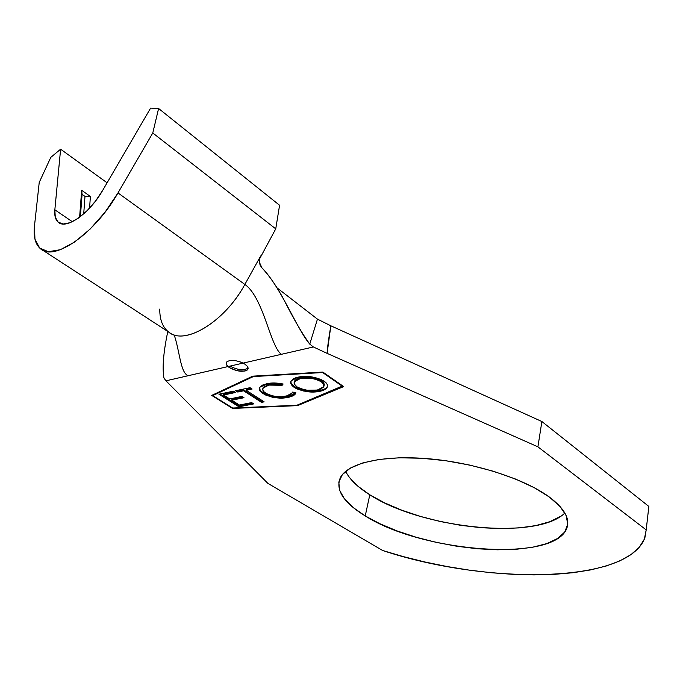 <?xml version="1.0" encoding="UTF-8"?>
<svg xmlns="http://www.w3.org/2000/svg" width="683" height="683" viewBox="0 0 683 683"><rect width="100%" height="100%" fill="white"/><g stroke="black" fill="none" stroke-linecap="round" stroke-linejoin="round"><path stroke-width="1.02" d="M164.099 378.28L163.954 377.989C162.136 367.924 163.416 352.419 167.796 331.468C163.416 352.419 162.136 367.924 163.954 377.989L165.935 380.824L267.864 483.359L165.935 380.824L227.994 366.566L229.428 367.642L229.847 366.148L229.428 367.642L226.525 364.893L226.406 362.195C229.778 359.531 235.336 359.83 243.088 363.108L244.821 364.116L243.088 363.108L313.377 346.964L327.106 353.359C327.516 346.947 328.754 337.761 330.845 325.8L541.884 421.531L537.914 446.836L327.106 353.359L537.914 446.836L541.884 421.531L648.85 506.436L646.195 529.897L537.914 446.836L646.195 529.897L644.889 537.726C627.848 584.469 484.981 584.563 382.651 550.507L267.864 483.359L382.651 550.507L403.533 556.662L425.065 562.024L447.015 566.523L469.127 570.109L491.162 572.721L512.839 574.335L533.91 574.898L554.084 574.369L573.071 572.721L590.564 569.929L606.248 565.994L619.797 560.914L630.879 554.698L639.168 547.407L644.368 539.109L646.195 529.897L648.227 511.917M365.234 515.938C343.327 502.526 335.08 489.651 340.501 477.323C348.134 463.074 382.975 454.801 428.719 458.763C474.403 462.681 524.45 478.749 549.209 496.934L534.097 487.619L515.264 478.928L493.502 471.296L469.853 465.106L445.444 460.684L421.471 458.225L399.085 457.806L379.287 459.411L362.895 462.895L350.49 468.026L342.422 474.523L338.811 482.061L339.579 490.292L344.488 498.889L353.188 507.537L365.234 515.938L380.124 523.844L397.318 531.015L416.246 537.256L436.317 542.387L456.944 546.272L477.511 548.773L497.403 549.806L515.981 549.311L532.612 547.245L546.682 543.625L557.576 538.503L564.739 532.014L567.735 524.331L566.207 515.699L560.009 506.436L549.209 496.934C564.482 508.459 570.339 518.918 566.779 528.318C554.22 562.997 421.787 552.257 365.234 515.938L369.802 494.799L365.234 515.938M345.658 471.33C349.576 479.364 357.619 487.192 369.802 494.799L384.529 502.842L401.561 510.107L420.327 516.391L440.245 521.513L460.726 525.329L481.156 527.72L500.921 528.591L519.387 527.882L535.933 525.568L549.935 521.667L560.786 516.254M232.672 408.033L212.754 395.585L253.342 376.581L322.649 372.542L342.559 386.399L296.926 405.241L232.579 408.443L297.515 405.634L343.694 386.595L322.837 372.064L252.701 376.162L211.696 395.406L232.579 408.443L212.754 395.585L212.976 394.8L212.754 395.585L253.461 376.12L253.342 376.581L322.649 372.542L322.769 372.064L322.649 372.542L342.559 386.399L342.678 385.886L296.926 405.241L232.672 408.033M243.618 390.813L261.563 402.347L264.125 401.843L246.179 390.283L252.112 389.045L250.029 387.696L235.686 390.702L237.761 392.033L243.618 390.813L243.822 390.044L237.974 391.274L237.761 392.033L243.618 390.813L261.563 402.347L264.125 401.843L246.179 390.283L252.112 389.045L250.029 387.696L235.686 390.702L237.761 392.033L237.974 391.274L236.745 390.48L237.974 391.274L243.822 390.044L243.618 390.813M325.945 388.132L327.166 386.766C325.902 388.636 323.401 389.916 319.67 390.599L319.482 391.385C323.213 390.71 325.706 389.43 326.969 387.56C328.267 385.673 327.336 383.556 324.186 381.208C315.213 376.657 306.556 375.291 298.206 377.127L291.18 380.798C289.899 382.779 290.907 384.973 294.211 387.381L296.934 388.9L303.636 391.043L313.753 392.016L321.949 390.778L324.075 389.967L327.294 386.877L327.302 384.64L326.201 382.915L321.42 379.62L314.504 377.366L304.037 376.418L295.773 377.776L293.724 378.638L291.078 380.977L291.009 384.034L293.101 386.561L294.211 387.381L294.407 386.595C291.837 384.794 290.668 383.052 290.89 381.379M266.882 383.709L262.443 385.127L259.779 387.338L260.061 391.103L265.089 394.842L273.354 397.523L281.285 398.266L287.978 397.583L293.442 395.696L295.124 394.245L295.799 392.46L292.418 392.11L291.761 393.528L288.439 395.594L281.473 396.763L276.188 396.541L270.519 395.372L266.669 393.775L263.732 391.607L262.801 390.078L263.117 388.055L265.755 386.057L270.272 384.845L274.933 384.512L282.147 385.28L283.138 384.017L277.947 383.172L268.308 383.436L259.864 387.201C258.49 389.079 259.489 391.205 262.853 393.579L273.354 397.523L287.978 397.583L295.312 393.971L295.799 392.46L292.418 392.11L291.983 393.203L286.006 396.234C279.62 397.651 272.816 396.618 265.602 393.135C262.904 391.248 262.084 389.558 263.117 388.055L268.889 385.092L282.147 385.28L283.138 384.017C276.752 382.753 271.33 382.651 266.882 383.709M238.939 406.803L253.683 403.901L251.66 402.603L239.391 405.036L231.742 400.212L244.002 397.728L241.944 396.413L229.684 398.923L223.478 395.013L235.737 392.452L233.654 391.128L218.927 394.219L238.939 406.803L239.144 406.052L219.986 393.997L239.144 406.052L238.939 406.803L253.683 403.901L251.66 402.603L239.391 405.036L231.742 400.212L244.002 397.728L241.944 396.413L229.684 398.923L223.478 395.013L235.737 392.452L233.654 391.128L218.927 394.219L238.939 406.803M165.935 380.824L281.456 354.298C270.366 347.092 263.698 297.626 244.864 284.435L117.988 192.93L152.779 132.98L275.744 228.865L259.557 258.951L259.352 262.187L260.155 265.269L261.948 267.864C269.887 276.444 277.281 287.219 284.145 300.187C293.844 319.354 302.381 333.996 309.758 344.112C297.122 329.539 280.833 286.843 261.948 267.864L259.352 262.187L259.557 258.951L275.744 228.865L152.779 132.98L158.601 108.503L279.578 205.267L275.744 228.865L279.578 205.267L158.601 108.503L150.619 108.102L102.646 190.446L150.619 108.102L158.601 108.503L152.779 132.98L117.988 192.93C95.065 233.577 53.931 261.973 40.417 248.68C35.328 244.309 33.347 236.796 34.466 226.133L39.23 182.412L50.798 157.363L60.616 149.201L54.845 209.801L72.347 221.719L54.845 209.801L55.272 217.22L58.132 222.12L63.229 224.015L70.17 222.667L78.349 218.133L87.023 210.774L95.389 201.246L102.646 190.446C89.584 213.531 66.046 229.949 58.209 222.18C55.443 219.764 54.324 215.632 54.845 209.801L60.616 149.201L107.103 182.805L60.616 149.201L50.798 157.363L39.23 182.412L34.466 226.133L34.953 239.187L39.665 248.031L48.356 251.711L60.394 249.688L74.771 241.944L90.165 229.044L105.071 212.157L117.988 192.93L244.864 284.435C225.347 320.779 186.519 344.924 169.939 332.937C163.058 328.386 159.668 320.429 159.762 309.058M648.235 511.917L648.85 506.436L541.884 421.531L330.845 325.8L327.106 353.359L313.377 346.964L309.758 344.112L317.45 319.123L330.845 325.8L317.45 319.123L276.914 287.774L317.45 319.123L309.758 344.112L313.377 346.964L281.456 354.298C270.366 347.092 263.698 297.626 244.864 284.435L260.693 255.946L244.864 284.435C224.664 322.12 184.094 346.144 168.377 331.844L42.713 250.174M349.337 477.323L357.901 486.202L369.802 494.799C421.138 528.394 536.881 540.868 564.867 513.018M229.428 367.642L237.223 370.767L244.941 371.057L247.297 370.007L248.117 368.316L247.255 366.25L244.821 364.116C247.681 366.105 248.663 367.889 247.775 369.469C243.609 372.363 237.496 371.757 229.428 367.642M188.038 375.744C180.346 372.406 179.868 351.779 174.233 335.046C179.868 351.779 180.346 372.406 188.038 375.744M79.612 217.203L81.661 190.301L90.387 196.456L89.584 208.119L90.387 196.456L84.991 196.405L83.71 213.864L84.991 196.405L90.387 196.456L81.661 190.301L82.08 194.356L80.398 216.605L82.08 194.356L84.991 196.405L82.08 194.356L81.661 190.301L79.612 217.203M297.694 404.925L297.515 405.634L232.579 408.443L211.696 395.406L252.701 376.162L322.837 372.064L343.694 386.595L297.515 405.634L297.694 404.925M226.423 364.705L227.994 366.566L243.088 363.108L239.605 361.657M229.949 366.122C237.778 370.118 243.831 370.758 248.091 368.043M237.624 369.187L241.876 369.751M294.211 387.381C302.911 391.709 311.337 393.041 319.482 391.385L319.67 390.599C311.533 392.255 303.107 390.924 294.407 386.595L294.211 387.381M291.214 383.248L294.407 386.595L301.186 389.609M301.937 389.814L313.949 391.222L319.67 390.599L324.545 389.037M324.032 385.69C324.69 384.247 323.853 382.676 321.539 380.977C314.325 377.375 307.35 376.282 300.605 377.725L300.409 378.519C307.154 377.084 314.129 378.169 321.343 381.78L321.539 380.977L323.187 382.386M323.913 383.436L324.203 385.084M294.33 382.01L295.645 379.816L297.336 378.766M298.608 378.254L299.581 377.964M301.86 377.494L310.825 377.443L316.622 378.672M319.294 379.705L320.489 380.329M321.539 380.977L321.343 381.78C323.827 383.615 324.604 385.289 323.691 386.791L317.347 390.036C310.774 391.385 303.969 390.309 296.934 386.826C294.296 384.913 293.502 383.18 294.535 381.618L300.409 378.519L300.605 377.725L294.732 380.832L294.535 381.618L296.755 379.748L300.409 378.519L310.628 378.245L316.425 379.475L321.343 381.78L323.87 384.572L323.52 387.048L320.634 389.079L317.347 390.036L307.376 390.249L301.741 389.054L296.934 386.826L294.339 384.094L294.527 381.626M274.122 383.735L282.344 384.495L282.779 383.94L282.147 385.28L282.344 384.495L269.102 384.316L268.889 385.092L269.102 384.316L263.331 387.278L262.912 388.431M295.782 392.674L288.175 396.806L287.978 397.583L288.175 396.806L273.55 396.755L273.354 397.523L273.55 396.755L263.057 392.81L262.853 393.579L263.057 392.81C260.454 391.06 259.275 389.395 259.54 387.807L259.531 387.833M259.514 388.038L260.266 390.334M261.316 391.487L267.864 395.184L277.639 397.335M280.986 397.497L289.746 396.456M292.853 395.346L293.801 394.817M263.117 388.055L264.423 386.16M267.096 384.845L268.069 384.555M270.451 384.068L271.936 383.88M251.259 388.49L246.384 389.515L246.179 390.283L246.384 389.515L251.259 388.49M263.271 401.288L261.768 401.587L261.563 402.347L261.768 401.587L243.822 390.044L261.768 401.587L263.271 401.288M234.892 391.914L223.691 394.253L223.478 395.013L223.691 394.253L234.892 391.914M243.148 397.182L231.947 399.461L231.742 400.212L231.947 399.461L243.148 397.182M252.83 403.354L239.144 406.052L252.83 403.354M59.481 223.042L58.209 222.18M566.779 528.318L567.735 521.556M248.108 368.231L247.775 369.469M326.969 387.56L327.166 386.766M295.312 393.971L295.508 393.195"/></g></svg>
